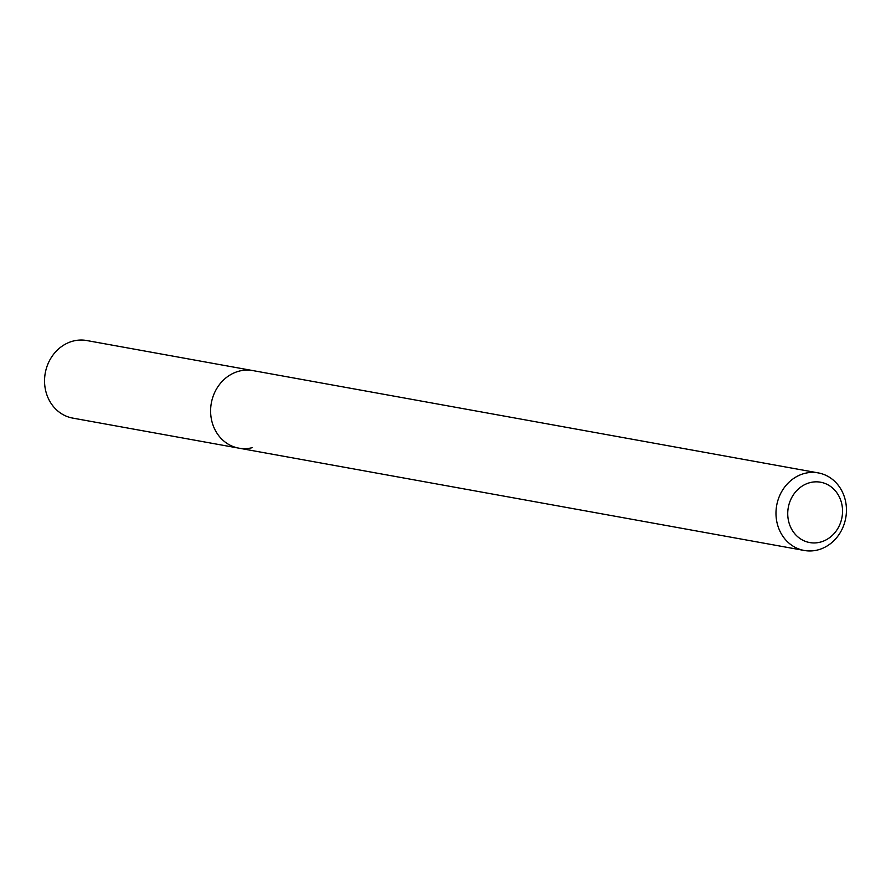 <?xml version="1.0" encoding="UTF-8"?>
<svg xmlns="http://www.w3.org/2000/svg" width="891" height="891" viewBox="0 0 891 891"><rect width="100%" height="100%" fill="white"/><g stroke="black" fill="none" stroke-linecap="round" stroke-linejoin="round"><path stroke-width="1.34" d="M810.008 482.632A30.65 27.287 -79.7 0 1 842.062 505.442A30.65 27.287 -79.7 0 1 820.288 542.14A30.65 27.287 -79.7 0 1 788.223 519.342A30.65 27.287 -79.7 0 1 810.008 482.632M804.606 473.422A39.416 35.083 -79.7 0 1 818.239 472.898A39.416 35.083 -79.7 0 1 846.45 510.309A39.416 35.083 -79.7 0 1 817.827 549.936A39.416 35.083 -79.7 0 1 804.205 550.46A39.416 35.083 -79.7 0 1 775.983 513.049A39.416 35.083 -79.7 0 1 804.606 473.422M252.454 447.627A39.416 35.083 -79.7 0 1 238.821 448.151A39.416 35.083 -79.7 0 1 210.61 410.74A39.416 35.083 -79.7 0 1 239.234 371.113A39.416 35.083 -79.7 0 1 252.866 370.589L86.795 340.54A39.416 35.083 -79.7 0 0 73.173 341.064A39.416 35.083 -79.7 0 0 44.55 380.691A39.416 35.083 -79.7 0 0 72.761 418.102L238.821 448.151A39.416 35.083 -79.7 0 1 210.61 410.74A39.416 35.083 -79.7 0 1 239.234 371.113A39.416 35.083 -79.7 0 1 252.866 370.589L818.239 472.898M804.205 550.46L238.821 448.151"/></g></svg>
